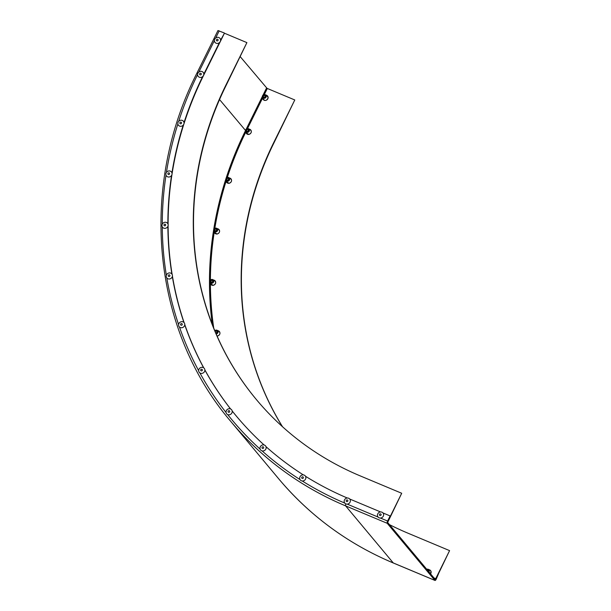 <?xml version="1.0" encoding="UTF-8"?>
<svg xmlns="http://www.w3.org/2000/svg" width="611" height="611" viewBox="0 0 611 611"><rect width="100%" height="100%" fill="white"/><g stroke="black" fill="none" stroke-linecap="round" stroke-linejoin="round"><path stroke-width="0.92" d="M436.193 579.243L438.477 573.859L435.299 579.526L387.649 522.458L390.116 515.936L387.595 521.038A1.925 0.664 112.7 0 0 387.229 523.306L434.879 580.374A1.925 0.664 112.7 0 0 434.979 580.45A1.925 0.664 112.7 0 0 436.193 579.243M349.721 499.019L380.607 511.957M382.99 512.957L390.116 515.936M220.602 40.204L224.436 33.208L203.432 75.711A339.449 313.336 -39.9 0 0 172.065 173.845M171.958 174.563A339.449 313.336 -39.9 0 0 168.101 224.428M168.101 225.68A339.449 313.336 -39.9 0 0 172.149 274.461M172.417 276.073A339.449 313.336 -39.9 0 0 184.132 322.677M184.766 324.525A339.449 313.336 -39.9 0 0 203.784 367.891M204.853 369.854A339.449 313.336 -39.9 0 0 230.614 408.98M232.165 410.943A339.449 313.336 -39.9 0 0 236.388 416.129M202.592 76.642A339.449 313.336 -39.9 0 0 184.018 122.612M183.201 125.163A339.449 313.336 -39.9 0 0 171.943 172.875M171.531 175.487A339.449 313.336 -39.9 0 0 167.865 223.763M167.872 226.375A339.449 313.336 -39.9 0 0 171.89 274.034M172.317 276.577A339.449 313.336 -39.9 0 0 183.911 322.44M184.743 324.853A339.449 313.336 -39.9 0 0 203.646 367.791M204.861 370.022A339.449 313.336 -39.9 0 0 230.591 408.973M232.165 410.959A339.449 313.336 -39.9 0 0 236.266 415.992A339.449 313.336 -39.9 0 0 264.097 444.968M265.991 446.664A339.449 313.336 -39.9 0 0 303.339 474.9M305.492 476.259A339.449 313.336 -39.9 0 0 347.338 498.018M203.791 74.214L219.395 42.648M224.199 32.925L217.959 30.55L196.948 73.053C138.537 188.188 152.254 329.619 230.836 421.483A347.14 320.431 -39.9 0 0 345.635 505.885L387.229 523.306M267.259 88.61L240.299 56.739M264.342 94.514L267.328 88.473L294.785 99.967L273.774 142.478A313.481 289.37 -39.9 0 0 282.397 426.623M247.539 128.516L262.631 97.974M213.743 328.145A345.215 318.659 140.1 0 1 210.398 283.695M210.398 280.197A345.215 318.659 140.1 0 1 214.224 232.096M214.805 228.43A345.215 318.659 140.1 0 1 226.131 181.108M227.307 177.473A345.215 318.659 140.1 0 1 245.828 131.984M389.467 524.628A313.481 289.37 -39.9 0 0 407.988 533.197L449.581 550.626L435.719 578.678L433.978 577.945M294.785 99.967L274.011 142.76A313.481 289.37 -39.9 0 0 282.534 426.753M435.719 578.678L434.215 578.235L435.956 578.961L449.581 550.626M224.436 33.208L246.897 42.617L225.887 85.12A313.481 289.37 -39.9 0 0 256.437 399.632A313.481 289.37 -39.9 0 0 360.108 475.847L401.702 493.268L387.764 521.481M246.897 42.617L226.123 85.403A313.481 289.37 -39.9 0 0 256.559 399.777M388.069 521.611L401.702 493.268M263.379 96.401A0.878 0.81 140.1 0 1 264.907 95.782A0.878 0.81 140.1 0 1 264.502 97.118A0.878 0.81 140.1 0 1 263.379 96.401M247.379 129.517A0.878 0.81 140.1 0 1 248.196 130.639A0.878 0.81 140.1 0 1 246.745 130.914A0.878 0.81 140.1 0 1 247.379 129.517M427.463 570.139A0.878 0.81 140.1 0 1 428.12 570.926M215.24 331.773A0.878 0.81 140.1 0 1 216.737 331.361A0.878 0.81 140.1 0 1 215.622 332.674M211.75 280.426A0.878 0.81 140.1 0 1 212.575 281.549A0.878 0.81 140.1 0 1 211.123 281.824A0.878 0.81 140.1 0 1 211.75 280.426M215.652 229.11A0.878 0.81 140.1 0 1 216.47 230.232A0.878 0.81 140.1 0 1 215.019 230.5A0.878 0.81 140.1 0 1 215.652 229.11M227.628 178.381A0.878 0.81 140.1 0 1 228.445 179.512A0.878 0.81 140.1 0 1 226.994 179.779A0.878 0.81 140.1 0 1 227.628 178.381M380.684 513.935A0.878 0.81 -39.9 0 0 379.622 515.279A0.878 0.81 -39.9 0 0 380.951 515.195A0.878 0.81 -39.9 0 0 380.684 513.935M381.936 512.178A3.2 2.948 -39.9 0 0 377.774 513.843A3.2 2.948 -39.9 0 0 379.141 517.83A3.2 2.948 -39.9 0 0 383.303 516.165A3.2 2.948 -39.9 0 0 381.936 512.178M200.836 73.312A0.878 0.81 -39.9 0 0 199.782 74.657A0.878 0.81 -39.9 0 0 201.111 74.58A0.878 0.81 -39.9 0 0 200.836 73.312M202.096 71.556A3.2 2.948 -39.9 0 0 197.933 73.228A3.2 2.948 -39.9 0 0 199.301 77.207A3.2 2.948 -39.9 0 0 203.463 75.543A3.2 2.948 -39.9 0 0 202.096 71.556M217.646 39.31A0.878 0.81 -39.9 0 0 216.584 40.654A0.878 0.81 -39.9 0 0 217.913 40.57A0.878 0.81 -39.9 0 0 217.646 39.31M218.898 37.554A3.2 2.948 -39.9 0 0 214.736 39.219A3.2 2.948 -39.9 0 0 216.103 43.205A3.2 2.948 -39.9 0 0 220.266 41.54A3.2 2.948 -39.9 0 0 218.898 37.554M347.407 499.997A0.878 0.81 -39.9 0 0 346.345 501.341A0.878 0.81 -39.9 0 0 347.682 501.257A0.878 0.81 -39.9 0 0 347.407 499.997M348.66 498.24A3.2 2.948 -39.9 0 0 344.497 499.905A3.2 2.948 -39.9 0 0 345.864 503.892A3.2 2.948 -39.9 0 0 350.027 502.227A3.2 2.948 -39.9 0 0 348.66 498.24M302.919 476.87A0.878 0.81 -39.9 0 0 301.865 478.207A0.878 0.81 -39.9 0 0 303.193 478.13A0.878 0.81 -39.9 0 0 302.919 476.87M304.179 475.106A3.2 2.948 -39.9 0 0 300.016 476.779A3.2 2.948 -39.9 0 0 301.383 480.765A3.2 2.948 -39.9 0 0 305.546 479.093A3.2 2.948 -39.9 0 0 304.179 475.106M263.211 446.855A0.878 0.81 -39.9 0 0 262.157 448.199A0.878 0.81 -39.9 0 0 263.486 448.115A0.878 0.81 -39.9 0 0 263.211 446.855M264.471 445.098A3.2 2.948 -39.9 0 0 260.309 446.763A3.2 2.948 -39.9 0 0 261.676 450.75A3.2 2.948 -39.9 0 0 265.838 449.077A3.2 2.948 -39.9 0 0 264.471 445.098M229.262 410.699A0.878 0.81 -39.9 0 0 228.201 412.035A0.878 0.81 -39.9 0 0 229.537 411.959A0.878 0.81 -39.9 0 0 229.262 410.699M230.523 408.942A3.2 2.948 -39.9 0 0 226.36 410.607A3.2 2.948 -39.9 0 0 227.727 414.594A3.2 2.948 -39.9 0 0 231.89 412.921A3.2 2.948 -39.9 0 0 230.523 408.942M201.905 369.288A0.878 0.81 -39.9 0 0 200.843 370.625A0.878 0.81 -39.9 0 0 202.18 370.549A0.878 0.81 -39.9 0 0 201.905 369.288M203.157 367.532A3.2 2.948 -39.9 0 0 198.995 369.197A3.2 2.948 -39.9 0 0 200.37 373.184A3.2 2.948 -39.9 0 0 204.532 371.511A3.2 2.948 -39.9 0 0 203.157 367.532M181.811 323.647A0.878 0.81 -39.9 0 0 180.749 324.983A0.878 0.81 -39.9 0 0 182.086 324.907A0.878 0.81 -39.9 0 0 181.811 323.647M183.071 321.882A3.2 2.948 -39.9 0 0 178.908 323.555A3.2 2.948 -39.9 0 0 180.276 327.542A3.2 2.948 -39.9 0 0 184.438 325.869A3.2 2.948 -39.9 0 0 183.071 321.882M169.476 274.889A0.878 0.81 -39.9 0 0 168.422 276.233A0.878 0.81 -39.9 0 0 169.751 276.149A0.878 0.81 -39.9 0 0 169.476 274.889M170.736 273.132A3.2 2.948 -39.9 0 0 166.574 274.805A3.2 2.948 -39.9 0 0 167.941 278.784A3.2 2.948 -39.9 0 0 172.103 277.119A3.2 2.948 -39.9 0 0 170.736 273.132M165.214 224.229A0.878 0.81 -39.9 0 0 164.153 225.574A0.878 0.81 -39.9 0 0 165.482 225.49A0.878 0.81 -39.9 0 0 165.214 224.229M166.467 222.473A3.2 2.948 -39.9 0 0 162.305 224.138A3.2 2.948 -39.9 0 0 163.672 228.124A3.2 2.948 -39.9 0 0 167.834 226.46A3.2 2.948 -39.9 0 0 166.467 222.473M169.11 172.905A0.878 0.81 -39.9 0 0 168.056 174.25A0.878 0.81 -39.9 0 0 169.384 174.166A0.878 0.81 -39.9 0 0 169.11 172.905M170.37 171.149A3.2 2.948 -39.9 0 0 166.207 172.814A3.2 2.948 -39.9 0 0 167.574 176.8A3.2 2.948 -39.9 0 0 171.737 175.136A3.2 2.948 -39.9 0 0 170.37 171.149M181.085 122.185A0.878 0.81 -39.9 0 0 180.024 123.529A0.878 0.81 -39.9 0 0 181.36 123.445A0.878 0.81 -39.9 0 0 181.085 122.185M182.338 120.428A3.2 2.948 -39.9 0 0 178.175 122.093A3.2 2.948 -39.9 0 0 179.55 126.08A3.2 2.948 -39.9 0 0 183.712 124.415A3.2 2.948 -39.9 0 0 182.338 120.428M345.872 503.899A1.925 0.664 112.7 0 0 345.635 505.885L393.285 562.952L434.879 580.374M347.193 504.121L378.087 517.059M380.47 518.052L387.595 521.038M434.979 580.45L393.385 563.029C347.995 543.859 309.693 515.699 278.486 478.558A347.14 320.431 -39.9 0 0 393.285 562.952A1.925 0.664 112.7 0 0 393.385 563.029A1.925 0.664 112.7 0 0 393.507 563.044M197.926 73.228L196.948 73.053M197.597 74.565A345.215 318.659 -39.9 0 0 178.695 121.337M177.877 123.911A345.215 318.659 -39.9 0 0 166.413 172.447M166.009 175.09A345.215 318.659 -39.9 0 0 162.274 224.206M162.282 226.841A345.215 318.659 -39.9 0 0 166.368 275.324M166.795 277.898A345.215 318.659 -39.9 0 0 178.595 324.556M179.435 326.992A345.215 318.659 -39.9 0 0 198.667 370.678M199.896 372.931A345.215 318.659 -39.9 0 0 226.078 412.562M227.659 414.563A345.215 318.659 -39.9 0 0 260.156 449.169M262.058 450.88A345.215 318.659 -39.9 0 0 300.054 479.604M302.231 480.979A345.215 318.659 -39.9 0 0 344.81 503.113M245.553 130.693L245.492 130.624A346.177 319.545 -39.9 0 0 225.955 178.672M225.849 179.015A346.177 319.545 -39.9 0 0 212.269 324.41M245.553 130.502L219.548 99.555M198.804 72.121L214.408 40.555M215.607 38.119L219.212 30.833M246.286 129.02L262.356 96.5M263.089 95.018L266.495 88.121M268.107 97.561A2.788 2.574 140.1 0 1 262.761 98.531C264.914 101.311 266.717 101.021 268.176 97.661L266.648 95.293A2.788 2.574 140.1 0 1 268.107 97.561M262.761 98.531L262.356 96.553A2.001 1.848 140.1 0 1 265.189 94.667A2.001 1.848 140.1 0 1 264.502 98.31A2.001 1.848 140.1 0 1 262.356 96.561M265.609 96.217A1.443 1.337 140.1 0 1 264.189 97.691A1.443 1.337 140.1 0 1 262.806 96.408A1.443 1.337 140.1 0 1 264.219 94.934A1.443 1.337 140.1 0 1 265.609 96.217M248.738 134.397A2.788 2.574 140.1 0 1 245.958 132.541L248.83 134.481C251.755 133.122 252.091 131.396 249.838 129.295A2.788 2.574 140.1 0 1 248.738 134.397M247.592 132.335A2.001 1.848 140.1 0 1 245.599 130.998A2.001 1.848 140.1 0 1 248.387 128.669A2.001 1.848 140.1 0 1 247.592 132.335M247.47 131.686A1.443 1.337 140.1 0 1 245.996 130.502A1.443 1.337 140.1 0 1 247.325 128.952A1.443 1.337 140.1 0 1 248.799 130.135A1.443 1.337 140.1 0 1 247.47 131.686M426.745 569.284A2.001 1.848 140.1 0 1 428.227 569.292L429.678 569.918A2.788 2.574 140.1 0 1 430.564 573.851M426.738 569.276L428.227 569.292A2.001 1.848 140.1 0 1 428.975 571.949M427.013 569.597A1.443 1.337 140.1 0 1 428.517 571.407M216.034 330.116A2.001 1.848 140.1 0 1 217.027 330.245L218.478 330.872A2.788 2.574 140.1 0 1 217.058 335.997M214.797 330.719L217.027 330.245A2.001 1.848 140.1 0 1 216.149 333.919M214.805 330.727A2.001 1.848 140.1 0 1 216.004 330.116M214.957 331.101A1.443 1.337 140.1 0 1 217.44 331.712A1.443 1.337 140.1 0 1 215.874 333.278M213.109 285.314A2.788 2.574 140.1 0 1 210.329 283.451L213.201 285.398C216.126 284.039 216.462 282.305 214.209 280.212A2.788 2.574 140.1 0 1 213.109 285.314M211.971 283.244A2.001 1.848 140.1 0 1 209.97 281.908A2.001 1.848 140.1 0 1 212.758 279.586A2.001 1.848 140.1 0 1 211.971 283.244M211.841 282.603A1.443 1.337 140.1 0 1 210.375 281.411A1.443 1.337 140.1 0 1 211.696 279.861A1.443 1.337 140.1 0 1 213.17 281.052A1.443 1.337 140.1 0 1 211.841 282.603M217.012 233.99A2.788 2.574 140.1 0 1 214.232 232.127L217.104 234.074C220.029 232.715 220.365 230.981 218.112 228.888A2.788 2.574 140.1 0 1 217.012 233.99M215.866 231.92A2.001 1.848 140.1 0 1 213.873 230.591A2.001 1.848 140.1 0 1 216.661 228.262A2.001 1.848 140.1 0 1 215.866 231.92M215.744 231.279A1.443 1.337 140.1 0 1 214.27 230.087A1.443 1.337 140.1 0 1 215.599 228.537A1.443 1.337 140.1 0 1 217.073 229.728A1.443 1.337 140.1 0 1 215.744 231.279M228.988 183.269A2.788 2.574 140.1 0 1 226.207 181.406L229.079 183.353C232.004 181.994 232.34 180.26 230.087 178.168A2.788 2.574 140.1 0 1 228.988 183.269M227.842 181.2A2.001 1.848 140.1 0 1 225.849 179.863A2.001 1.848 140.1 0 1 228.636 177.541A2.001 1.848 140.1 0 1 227.842 181.2M227.72 180.558A1.443 1.337 140.1 0 1 226.246 179.367A1.443 1.337 140.1 0 1 227.575 177.816A1.443 1.337 140.1 0 1 229.049 179.008A1.443 1.337 140.1 0 1 227.72 180.558M278.486 478.558L230.836 421.483M262.356 96.553C262.669 94.942 263.616 94.315 265.189 94.667L266.648 95.293M249.838 129.295L247.379 128.531L245.599 130.998L245.958 132.541M429.678 569.918L430.931 571.086L430.64 573.95M217.096 336.081L217.47 336.058C220.395 334.698 220.731 332.964 218.478 330.872M214.209 280.212L211.75 279.448L209.97 281.908L210.329 283.451M218.112 228.888L215.652 228.124L213.873 230.591L214.232 232.127M230.087 178.168L227.628 177.404L225.849 179.863L226.207 181.406"/></g></svg>
